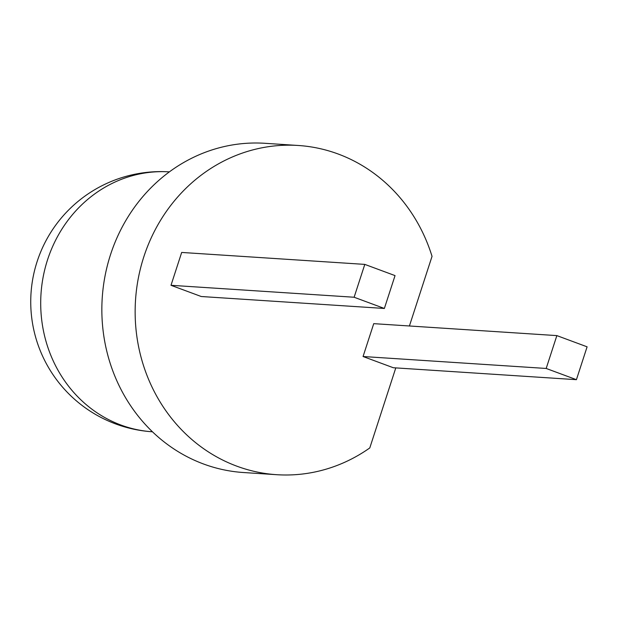 <?xml version="1.0" encoding="UTF-8"?>
<svg xmlns="http://www.w3.org/2000/svg" width="618" height="618" viewBox="0 0 618 618"><rect width="100%" height="100%" fill="white"/><g stroke="black" fill="none" stroke-linecap="round" stroke-linejoin="round"><path stroke-width="0.93" d="M395.79 367.895L369.788 447.934A164.96 152.298 -86.3 0 1 276.756 474.701L243.461 472.523A164.96 152.298 -86.3 0 1 102.225 298A164.96 152.298 -86.3 0 1 264.937 143.299L298.231 145.477A164.96 152.298 -86.3 0 1 432.036 256.346L409.41 325.987M276.756 474.701A164.96 152.298 -86.3 0 1 135.52 300.17A164.96 152.298 -86.3 0 1 298.231 145.477M576.424 379.676L393.303 367.733L363.06 356.516L373.736 323.654L556.857 335.605L546.181 368.459L576.424 379.676L587.1 346.822L556.857 335.605M384.365 308.459L201.252 296.516L171.001 285.3L181.677 252.445L364.798 264.388L354.122 297.243L384.365 308.459L395.041 275.605L364.798 264.388M363.06 356.516L546.181 368.459M171.001 285.3L354.122 297.243M47.555 259.776A130.236 120.232 93.7 0 0 152.445 431.789A130.236 130.236 0 0 1 37.111 261.592A130.236 130.236 0 0 1 169.394 171.874A130.236 120.232 93.7 0 0 47.555 259.776"/></g></svg>
